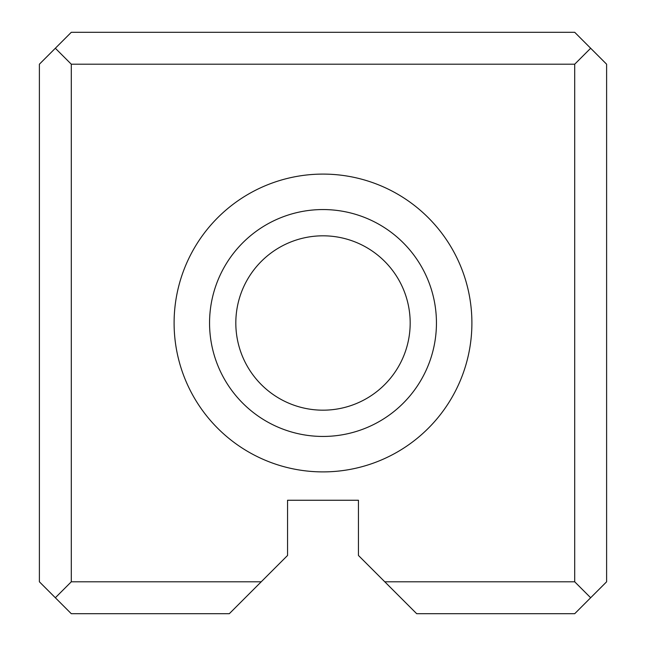<?xml version="1.0" encoding="UTF-8"?>
<svg xmlns="http://www.w3.org/2000/svg" width="646" height="646" viewBox="0 0 646 646"><rect width="100%" height="100%" fill="white"/><g stroke="black" fill="none" stroke-linecap="round" stroke-linejoin="round"><path stroke-width="0.97" d="M39.39 581.796L39.39 64.204L71.294 32.3L574.706 32.3L606.61 64.204L606.61 581.796L574.706 613.7L416.686 613.7L358.449 555.463L358.449 500.254L287.551 500.254L287.551 555.463L229.314 613.7L71.294 613.7L39.39 581.796M384.782 581.796L574.706 581.796L574.706 64.204L71.294 64.204L71.294 581.796L261.218 581.796M323 471.895A148.895 148.895 0 0 0 451.95 248.549A148.895 148.895 0 0 0 194.05 248.549A148.895 148.895 0 0 0 323 471.895M323 410.178A87.178 87.178 0 0 1 247.499 279.411A87.178 87.178 0 0 1 398.501 279.411A87.178 87.178 0 0 1 323 410.178M323 436.446A113.446 113.446 0 0 0 421.249 266.281A113.446 113.446 0 0 0 224.751 266.281A113.446 113.446 0 0 0 323 436.446M71.294 581.796L55.346 597.744M590.654 597.744L574.706 581.796M55.346 48.256L71.294 64.204M574.706 64.204L590.654 48.256"/></g></svg>
